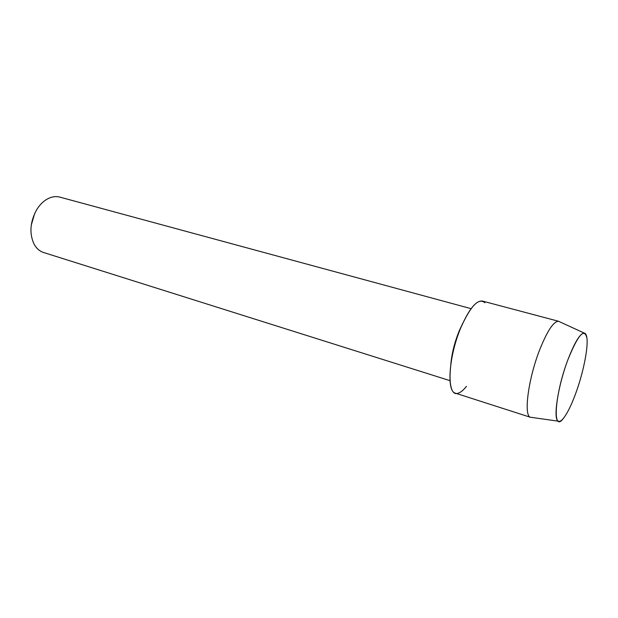 <?xml version="1.0" encoding="UTF-8"?>
<svg xmlns="http://www.w3.org/2000/svg" width="618" height="618" viewBox="0 0 618 618"><rect width="100%" height="100%" fill="white"/><g stroke="black" fill="none" stroke-linecap="round" stroke-linejoin="round"><path stroke-width="0.93" d="M575.597 393.743C583.068 373.581 588.313 348.143 586.907 338.007C584.381 327.586 578.077 334.755 567.996 359.514C554.57 394.531 552.144 433.581 563.315 418.486C567.2 413.62 571.302 405.377 575.597 393.743C583.068 373.581 588.313 348.143 586.907 338.007C586.505 334.879 585.594 333.226 584.172 333.048C580.093 333.411 574.701 342.233 567.996 359.514C557.822 386.15 552.809 419.746 558.34 421.182C559.63 421.8 561.283 420.897 563.315 418.486C567.2 413.62 571.302 405.377 575.597 393.743M462.805 323.183L459.259 330.761C454.678 342.04 451.874 353.11 450.846 363.963M484.921 302.758C478.78 297.467 470.792 305.671 460.974 327.37C447.316 359.066 446.459 398.656 458.44 393.094C460.904 392.275 463.562 390.028 466.428 386.343M471.094 308.668L59.838 197.119C55.774 196.053 51.58 196.694 47.254 199.058C43.051 201.445 39.467 205.106 36.485 210.05C30.027 222.186 29.216 233.527 34.052 244.087C36.423 248.413 39.598 251.217 43.6 252.515L449.989 380.657M34.693 213.434L31.248 225.207M559.838 321.885L558.494 321.267C553.543 321.422 547.285 330.893 539.73 349.688C528.29 378.71 523.5 415.59 530.368 417.235L531.828 417.444M558.803 321.329L482.426 301.066C476.184 300.302 469.039 309.077 460.974 327.37C448.946 355.389 446.296 391.735 455.427 393.172L530.653 417.351M584.172 333.048L558.494 321.267M558.34 421.182L530.368 417.235"/></g></svg>
